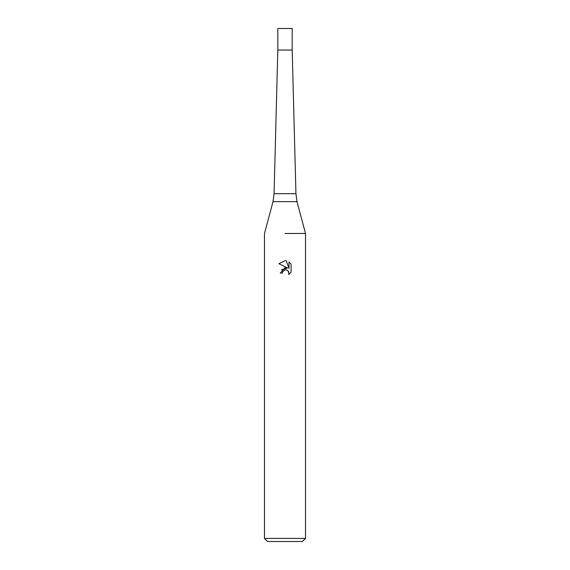 <?xml version="1.0" encoding="UTF-8"?>
<svg xmlns="http://www.w3.org/2000/svg" width="570" height="570" viewBox="0 0 570 570"><rect width="100%" height="100%" fill="white"/><g stroke="black" fill="none" stroke-linecap="round" stroke-linejoin="round"><path stroke-width="0.85" d="M296.991 201.652L273.009 201.652L274.056 193.686L295.944 193.686L296.991 201.652L305.52 233.479L305.52 538.422L264.48 538.422L267.558 541.5L302.442 541.5L305.52 538.422M274.056 193.686L277.818 50.046L292.182 50.046L292.182 28.5L277.818 28.5L277.818 50.046L292.182 50.046L295.944 193.686M285 233.479L305.52 233.479L285 233.479M285 269.852L282.784 271.584L282.435 273.073L280.283 273.073L285 267.679L287.615 268L278.901 263.703L285 260.697L286.325 260.839L288.983 268.498L288.983 261.936L291.099 264.074L291.099 272.168L288.648 274.519L288.741 271.797L286.974 270.023L285 269.852L286.311 269.831M282.435 273.073L282.656 271.869M288.263 270.992L288.99 273.051L288.648 274.519L291.099 272.168M287.615 268L281.352 269.81M282.784 271.584L284.822 269.895M291.099 264.074L288.983 261.943M286.325 260.839L285.178 260.704M285 260.697L278.908 263.703M273.009 201.652L264.48 233.479L264.48 538.422"/></g></svg>
